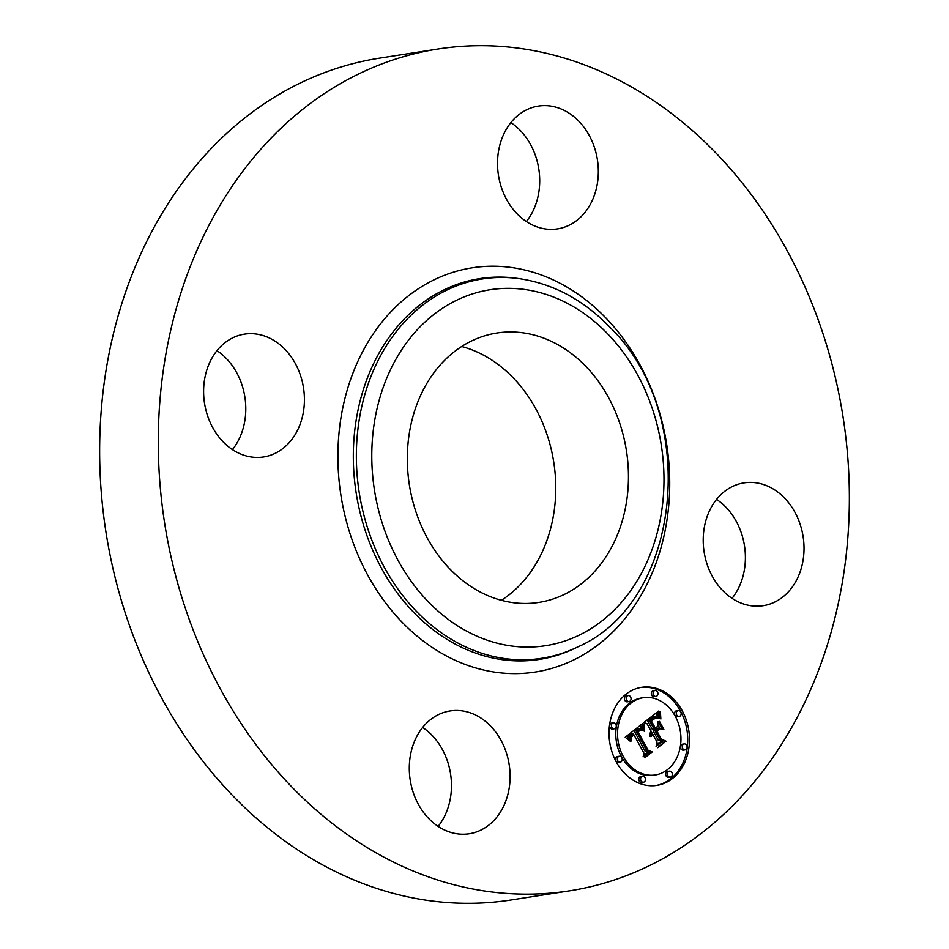 <?xml version="1.0" encoding="UTF-8"?>
<svg xmlns="http://www.w3.org/2000/svg" width="949" height="949" viewBox="0 0 949 949"><rect width="100%" height="100%" fill="white"/><g stroke="black" fill="none" stroke-linecap="round" stroke-linejoin="round"><path stroke-width="1.42" d="M716.566 499.399A62.148 50.083 -98.9 0 1 734.348 595.237A62.148 50.083 -98.9 0 1 732.047 598.333M714.253 502.496A62.148 50.083 -98.9 0 1 744.016 482.875A62.148 50.083 -98.9 0 1 796.757 515.841A62.148 50.083 -98.9 0 1 792.973 586.067A62.148 50.083 -98.9 0 1 763.221 605.687A62.148 50.083 -98.9 0 1 710.481 572.721A62.148 50.083 -98.9 0 1 714.253 502.496M569.649 890.814L511.025 899.984A426.018 343.336 -98.9 0 1 229.302 792.047A426.018 343.336 -98.9 0 1 109.669 350.537A426.018 343.336 -98.9 0 1 379.351 58.186L437.975 49.016A426.018 343.336 -98.9 0 1 719.698 156.953A426.018 343.336 -98.9 0 1 839.331 598.463A426.018 343.336 -98.9 0 1 569.649 890.814A426.018 343.336 -98.9 0 1 287.938 782.878A426.018 343.336 -98.9 0 1 168.305 341.367A426.018 343.336 -98.9 0 1 437.975 49.016M422.649 727.456A62.148 50.083 -98.9 0 1 432.554 735.855A62.148 50.083 -98.9 0 1 438.118 826.389M216.953 350.667A62.148 50.083 -98.9 0 1 234.747 446.505A62.148 50.083 -98.9 0 1 232.434 449.601M510.882 122.611A62.148 50.083 -98.9 0 1 520.799 131.009A62.148 50.083 -98.9 0 1 526.351 221.544M461.688 346.492A136.324 109.87 -98.9 0 1 514.263 378.936A136.324 109.87 -98.9 0 1 501.392 600.314M586.968 367.571A136.324 109.87 -98.9 0 1 625.249 508.854A136.324 109.87 -98.9 0 1 538.949 602.401A136.324 109.87 -98.9 0 1 448.806 567.858A136.324 109.87 -98.9 0 1 410.526 426.576A136.324 109.87 -98.9 0 1 496.813 333.028A136.324 109.87 -98.9 0 1 586.968 367.571M516.446 213.145A62.148 50.083 -98.9 0 1 498.984 148.732A62.148 50.083 -98.9 0 1 538.332 106.086A62.148 50.083 -98.9 0 1 579.424 121.84A62.148 50.083 -98.9 0 1 596.874 186.241A62.148 50.083 -98.9 0 1 557.538 228.887A62.148 50.083 -98.9 0 1 516.446 213.145M293.371 437.335A62.148 50.083 -98.9 0 1 263.62 456.955A62.148 50.083 -98.9 0 1 210.88 423.989A62.148 50.083 -98.9 0 1 214.652 353.763A62.148 50.083 -98.9 0 1 244.403 334.143A62.148 50.083 -98.9 0 1 297.144 367.109A62.148 50.083 -98.9 0 1 293.371 437.335M491.191 726.685A62.148 50.083 -98.9 0 1 508.64 791.086A62.148 50.083 -98.9 0 1 469.304 833.744A62.148 50.083 -98.9 0 1 428.201 817.991A62.148 50.083 -98.9 0 1 410.751 753.589A62.148 50.083 -98.9 0 1 450.087 710.943A62.148 50.083 -98.9 0 1 491.191 726.685M616.281 761.928A49.621 39.988 -98.9 0 1 641.583 687.325A49.621 39.988 -98.9 0 1 682.224 710.765A49.621 39.988 -98.9 0 1 656.922 785.369A49.621 39.988 -98.9 0 1 616.281 761.928M656.044 785.487A49.621 39.988 81.1 0 0 680.469 711.038A49.621 39.988 81.1 0 0 640.705 687.467M643.208 697.717A39.099 31.507 -98.9 0 1 675.237 716.187A39.099 31.507 -98.9 0 1 655.296 774.965A39.099 31.507 -98.9 0 1 623.279 756.507A39.099 31.507 -98.9 0 1 643.208 697.717L641.453 698.001A39.099 31.507 81.1 0 0 621.512 756.78A39.099 31.507 81.1 0 0 653.541 775.25A39.099 31.507 81.1 0 0 654.419 775.096M628.167 695.593L626.399 695.866A3.013 2.42 81.1 0 0 624.869 700.386A3.013 2.42 81.1 0 0 627.336 701.809L629.092 701.525A3.013 2.42 -98.9 0 1 626.625 700.113A3.013 2.42 -98.9 0 1 628.167 695.593A3.013 2.42 -98.9 0 1 630.622 697.005A3.013 2.42 -98.9 0 1 629.092 701.525M678.262 710.504L676.507 710.777A3.013 2.42 81.1 0 0 674.976 715.297A3.013 2.42 81.1 0 0 677.444 716.72L679.199 716.448A3.013 2.42 -98.9 0 1 676.732 715.024A3.013 2.42 -98.9 0 1 678.262 710.504A3.013 2.42 -98.9 0 1 680.73 711.928A3.013 2.42 -98.9 0 1 679.199 716.448M655.047 690.481L653.292 690.753A3.013 2.42 81.1 0 0 651.761 695.285A3.013 2.42 81.1 0 0 654.217 696.696L655.973 696.424A3.013 2.42 -98.9 0 1 653.517 695A3.013 2.42 -98.9 0 1 655.047 690.481A3.013 2.42 -98.9 0 1 657.515 691.904A3.013 2.42 -98.9 0 1 655.973 696.424M669.413 771.157L667.657 771.442A3.013 2.42 81.1 0 0 666.127 775.962A3.013 2.42 81.1 0 0 668.594 777.373L670.35 777.101A3.013 2.42 -98.9 0 1 667.882 775.689A3.013 2.42 -98.9 0 1 669.413 771.157A3.013 2.42 -98.9 0 1 671.88 772.581A3.013 2.42 -98.9 0 1 670.35 777.101M684.217 743.921L682.461 744.194A3.013 2.42 81.1 0 0 680.931 748.714A3.013 2.42 81.1 0 0 683.387 750.137L685.154 749.864A3.013 2.42 -98.9 0 1 682.687 748.441A3.013 2.42 -98.9 0 1 684.217 743.921A3.013 2.42 -98.9 0 1 686.685 745.345A3.013 2.42 -98.9 0 1 685.154 749.864M619.317 756.246L617.55 756.519A3.013 2.42 81.1 0 0 616.02 761.039A3.013 2.42 81.1 0 0 618.487 762.462L620.243 762.189A3.013 2.42 -98.9 0 1 617.775 760.766A3.013 2.42 -98.9 0 1 619.317 756.246A3.013 2.42 -98.9 0 1 621.773 757.67A3.013 2.42 -98.9 0 1 620.243 762.189M613.362 722.83L611.607 723.102A3.013 2.42 81.1 0 0 610.065 727.622A3.013 2.42 81.1 0 0 612.532 729.046L614.288 728.773A3.013 2.42 -98.9 0 1 611.832 727.349A3.013 2.42 -98.9 0 1 613.362 722.83A3.013 2.42 -98.9 0 1 615.83 724.253A3.013 2.42 -98.9 0 1 614.288 728.773M642.532 776.27L640.777 776.543A3.013 2.42 81.1 0 0 639.246 781.063A3.013 2.42 81.1 0 0 641.702 782.486L643.458 782.213A3.013 2.42 -98.9 0 1 641.002 780.79A3.013 2.42 -98.9 0 1 642.532 776.27A3.013 2.42 -98.9 0 1 645 777.682A3.013 2.42 -98.9 0 1 643.458 782.213M642.366 723.696L643.327 730.908L639.934 728.773L636.127 730.896L646.886 751.062L649.685 751.75L643.09 756.863L643.932 753.138L633.896 734.751L631.405 737.183L631.287 740.967L630.777 737.444L633.481 734.396L633.137 733.375L629.709 736.756L630.421 741.383L625.201 737.266L642.366 723.696M643.908 724.146L644.3 731.288L643.398 724.229M641.631 730.018L637.942 731.632L648.06 750.22L652.248 751.916L644.893 757.622L651.18 752.035L647.716 750.706L637.206 731.454L639.958 729.627L641.631 730.018M643.683 722.664L658.642 711.062L659.306 718.429L655.083 716.709L649.353 720.457L654.075 729.093L654.952 728.417L650.789 720.789L655.237 717.669L657.811 718.013L655.201 718.215L651.417 721.003L655.308 728.132L657.491 726.448L658.084 721.537L662.319 729.271L658.215 728.085L654.917 730.647L660.006 739.959L663.161 740.932L656.079 746.412L657.123 742.189L652.782 734.253L650.943 736.661L652.509 733.755L652.034 732.889L649.768 736.175L649.792 733.506L651.192 731.335L646.933 723.541L643.683 722.664M660.362 711.335L660.848 718.998L659.828 716.139L659.911 711.406M659.496 721.37L663.849 729.342L658.997 721.442M659.958 728.951L657.005 731.24L661.323 739.141L666.056 741.205L657.716 747.682L664.976 741.335L661.085 739.651L656.376 731.015L658.808 729.129M651.583 733.186L650.053 733.304L652.034 732.889M656.411 745.072L661.394 741.205L658.238 740.232L653.161 730.92L656.459 728.358L658.215 728.085M660.041 728.618L657.74 724.395M653.968 718.286L656.044 717.93M655.557 718.002L654.905 717.8M654.075 729.093L652.307 729.366L647.598 720.73L651.975 717.515L655.379 716.649M657.254 717.112L656.862 712.438M650.255 735.19L649.638 735.285M650.385 734.834L649.614 734.953M650.528 734.502L649.614 734.645M650.694 734.194L649.638 734.36M650.884 733.909L649.662 734.099M651.097 733.648L649.709 733.862M651.322 733.399L649.757 733.648M651.809 733.031L650.053 733.304M651.655 735.878L651.061 735.973M651.761 735.594L651.144 735.689M651.892 735.333L651.239 735.428M652.034 735.072L651.346 735.19M652.2 734.846L651.453 734.965M652.378 734.633L651.583 734.751M652.568 734.431L651.714 734.562M652.782 734.253L651.844 734.396M663.161 740.932L661.394 741.205M660.006 739.959L658.238 740.232M654.917 730.647L653.161 730.92M651.761 720.694L650.812 720.837M652.082 720.41L651.038 720.576M652.378 720.149L651.346 720.315M652.651 719.923L651.619 720.089M652.912 719.71L651.856 719.876M653.244 719.461L652.165 719.627M653.576 719.223L652.449 719.389M653.885 718.998L652.722 719.188M654.181 718.808L652.959 718.998M654.454 718.63L653.185 718.82M654.715 718.464L653.386 718.678M654.976 718.334L653.564 718.547M655.201 718.215L653.719 718.44M655.629 718.037L653.944 718.298M657.04 717.61L655.284 717.883M656.625 717.515L654.988 717.776M656.186 717.491L655.534 717.598M649.353 720.457L647.598 720.73M649.899 720.054L648.131 720.327M651.299 718.986L649.543 719.271M652.117 718.334L650.362 718.607M652.544 718.013L650.789 718.286M652.959 717.717L651.204 717.99M653.363 717.468L651.595 717.741M653.742 717.242L651.975 717.515M654.098 717.053L652.343 717.325M654.442 716.898L652.687 717.183M654.774 716.792L653.019 717.064M655.083 716.709L653.327 716.981M658.914 716.27L657.159 716.542M658.855 715.902L657.099 716.175M658.808 715.558L657.04 715.831M658.76 715.238L657.005 715.51M658.689 714.68L656.933 714.953M658.653 714.182L656.898 714.467M658.63 713.636L656.874 713.909M658.618 713.328L656.862 713.612M658.618 713.007L656.862 713.28M658.618 712.652L656.862 712.936M627.811 739.283L628.95 735.499L633.137 733.375M643.386 755.546L647.918 752.023L645.118 751.335L634.359 731.181L636.826 729.342L639.412 728.808M641.133 729.188L640.694 725.012M630.006 740.457L629.282 740.576M629.839 740.018L628.855 740.173M629.709 739.603L628.428 739.805M629.614 739.188L628.013 739.437M629.531 738.796L627.775 739.081M629.495 738.429L627.728 738.702M629.472 738.073L627.716 738.346M629.495 737.717L627.728 738.002M629.531 737.397L627.775 737.67M629.602 737.076L627.847 737.349M629.709 736.756L627.953 737.029M629.851 736.448L628.096 736.721M630.017 736.139L628.262 736.412M630.219 735.831L628.463 736.104M630.444 735.522L628.689 735.795M630.705 735.226L628.95 735.499M631.002 734.929L629.246 735.202M631.334 734.633L629.567 734.906M631.69 734.348L629.922 734.621M631.951 734.146L630.195 734.419M632.236 733.945L630.48 734.218M632.532 733.743L630.765 734.028M632.829 733.553L631.073 733.826M631.536 736.946L630.931 737.041M631.702 736.709L631.038 736.804M631.88 736.471L631.168 736.578M632.093 736.234L631.31 736.353M632.319 735.997L631.488 736.127M632.58 735.76L631.678 735.902M632.864 735.534L631.88 735.689M633.896 734.751L632.758 734.929M649.685 751.75L647.918 752.023M646.886 751.062L645.118 751.335M636.127 730.896L634.359 731.181M636.364 730.671L634.608 730.944M636.613 730.445L634.857 730.73M636.862 730.232L635.106 730.505M637.123 730.03L635.367 730.303M637.384 729.817L635.616 730.089M637.692 729.591L635.937 729.864M638.001 729.39L636.245 729.662M638.297 729.212L636.542 729.484M638.594 729.069L636.826 729.342M638.867 728.951L637.111 729.223M639.151 728.868L637.384 729.14M643.125 730.089L642.402 730.208M643.042 729.698L642.022 729.852M642.959 729.306L641.619 729.52M642.888 728.939L641.168 729.2M642.829 728.571L641.073 728.844M642.77 728.215L641.014 728.5M642.722 727.883L640.966 728.156M642.687 727.551L640.931 727.824M642.651 727.231L640.895 727.503M642.402 724.04L641.809 724.134M641.477 729.9L639.721 730.184M638.428 730.493L640.67 730.089M641.168 729.722L639.412 730.006M640.86 729.603L639.507 729.817M640.563 729.556L639.875 729.662M652.248 751.916L651.109 752.094M637.942 731.632L637.348 731.726M638.131 731.442L637.277 731.584M638.333 731.264L637.218 731.442M638.535 731.11L637.42 731.288M638.831 730.884L637.681 731.074M639.128 730.694L637.906 730.884M639.436 730.528L638.096 730.73M639.745 730.386L638.262 730.611M640.053 730.256L638.392 730.516M640.361 730.161L638.606 730.433M666.056 741.205L664.905 741.383M426.611 600.041A180.132 145.173 -98.9 0 1 403.799 346.622A180.132 145.173 -98.9 0 1 609.163 335.388A180.132 145.173 -98.9 0 1 631.963 588.807A180.132 145.173 -98.9 0 1 426.611 600.041M577.561 647.004A191.971 154.723 -98.9 0 1 414.796 609.649A191.971 154.723 -98.9 0 1 366.492 389.09A191.971 154.723 -98.9 0 1 519.969 278.757L517.549 278.413A192.706 155.316 -98.9 0 0 363.491 389.173A192.706 155.316 -98.9 0 0 411.973 610.575A192.706 155.316 -98.9 0 0 575.379 648.072L577.561 647.004C682.153 601.915 700.243 415.959 610.883 328.235C584.489 300.548 554.18 284.048 519.969 278.757M607.467 319.647A204.557 164.853 -98.9 0 1 633.363 607.431A204.557 164.853 -98.9 0 1 400.158 620.183A204.557 164.853 -98.9 0 1 374.262 332.399A204.557 164.853 -98.9 0 1 607.467 319.647M659.128 717.515L658.203 717.658M659.057 717.076L657.61 717.302M658.974 716.661L657.218 716.934M658.618 712.284L656.862 712.569M658.63 711.904L657.289 712.106M658.63 711.489L657.954 711.596M653.517 695L651.761 695.285M611.832 727.349L610.065 727.622M655.296 774.965L653.541 775.25"/></g></svg>
